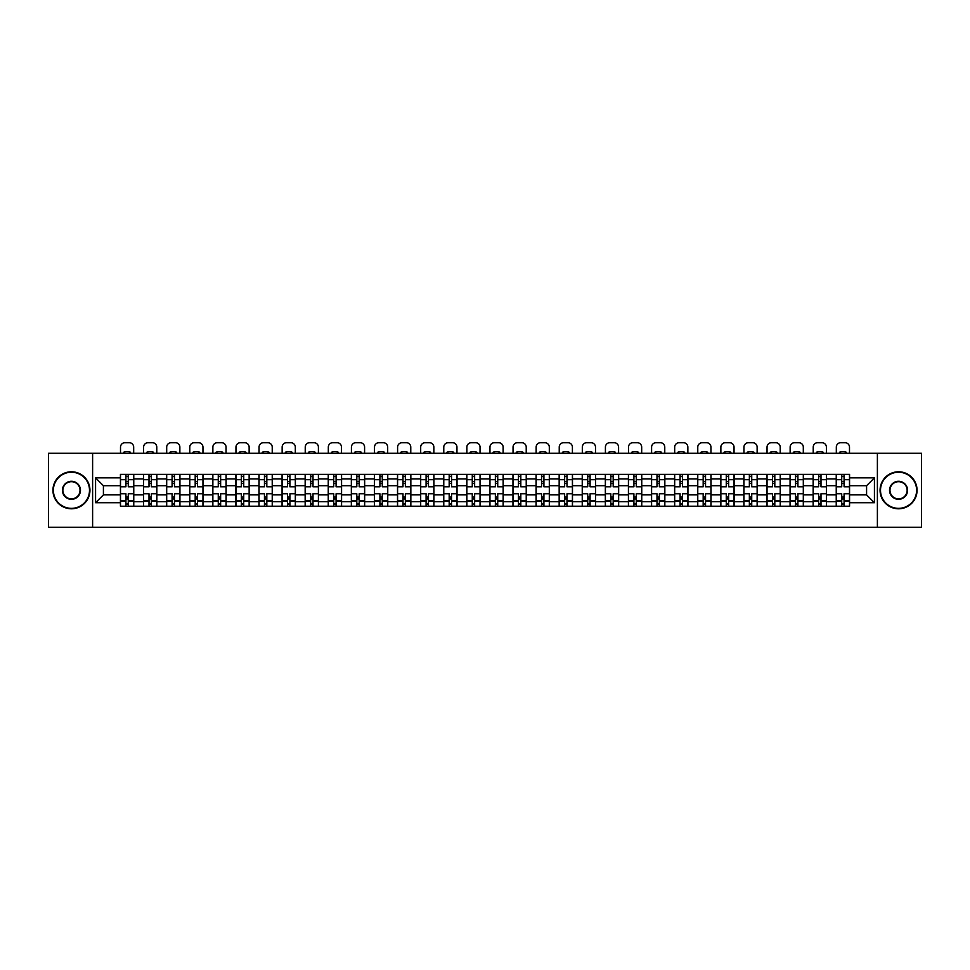 <?xml version="1.0" encoding="UTF-8"?>
<svg xmlns="http://www.w3.org/2000/svg" width="970" height="970" viewBox="0 0 970 970"><rect width="100%" height="100%" fill="white"/><g stroke="black" fill="none" stroke-linecap="round" stroke-linejoin="round"><path stroke-width="1.45" d="M877.389 527.292L921.5 527.292L921.5 453.293L48.5 453.293L48.5 527.292L877.389 527.292L877.389 453.293M143.524 506.207L143.524 478.889L133.763 478.889L133.763 506.207M133.763 478.889L133.763 474.378M143.524 478.889L143.524 474.378M156.849 474.378L156.849 506.207M166.622 506.207L166.622 474.378M179.935 474.378L179.935 506.207M189.708 506.207L189.708 474.378M203.033 474.378L203.033 506.207M212.794 506.207L212.794 474.378M226.119 474.378L226.119 506.207M235.892 506.207L235.892 474.378M249.205 474.378L249.205 506.207M258.978 506.207L258.978 474.378M272.303 474.378L272.303 506.207M282.064 506.207L282.064 474.378M295.389 474.378L295.389 506.207M305.162 506.207L305.162 474.378M318.487 474.378L318.487 506.207M328.248 506.207L328.248 474.378M341.573 474.378L341.573 506.207M351.346 506.207L351.346 474.378M364.659 474.378L364.659 506.207M374.432 506.207L374.432 474.378M387.757 474.378L387.757 506.207M397.518 506.207L397.518 474.378M410.843 474.378L410.843 506.207M420.616 506.207L420.616 474.378M433.929 474.378L433.929 506.207M443.702 506.207L443.702 474.378M457.028 474.378L457.028 506.207M466.788 506.207L466.788 474.378M480.114 474.378L480.114 506.207M489.886 506.207L489.886 474.378M503.212 474.378L503.212 506.207M512.972 506.207L512.972 474.378M526.298 474.378L526.298 506.207M536.07 506.207L536.07 474.378M549.384 474.378L549.384 506.207M559.156 506.207L559.156 474.378M572.482 474.378L572.482 506.207M582.242 506.207L582.242 474.378M595.568 474.378L595.568 506.207M605.341 506.207L605.341 474.378M618.654 474.378L618.654 506.207M628.427 506.207L628.427 474.378M641.752 474.378L641.752 506.207M651.513 506.207L651.513 474.378M664.838 474.378L664.838 506.207M674.611 506.207L674.611 474.378M687.936 474.378L687.936 506.207M697.697 506.207L697.697 474.378M711.022 474.378L711.022 506.207M720.795 506.207L720.795 474.378M734.108 474.378L734.108 506.207M743.881 506.207L743.881 474.378M757.206 474.378L757.206 506.207M766.967 506.207L766.967 474.378M780.292 474.378L780.292 506.207M790.065 506.207L790.065 474.378M803.378 474.378L803.378 506.207M813.151 506.207L813.151 474.378M826.476 474.378L826.476 506.207M836.237 506.207L836.237 474.378M836.237 494.882L826.476 494.882M813.151 494.882L803.378 494.882M790.065 494.882L780.292 494.882M766.967 494.882L757.206 494.882M743.881 494.882L734.108 494.882M720.795 494.882L711.022 494.882M697.697 494.882L687.936 494.882M674.611 494.882L664.838 494.882M651.513 494.882L641.752 494.882M628.427 494.882L618.654 494.882M605.341 494.882L595.568 494.882M582.242 494.882L572.482 494.882M559.156 494.882L549.384 494.882M536.07 494.882L526.298 494.882M512.972 494.882L503.212 494.882M489.886 494.882L480.114 494.882M466.788 494.882L457.028 494.882M443.702 494.882L433.929 494.882M420.616 494.882L410.843 494.882M397.518 494.882L387.757 494.882M374.432 494.882L364.659 494.882M351.346 494.882L341.573 494.882M328.248 494.882L318.487 494.882M305.162 494.882L295.389 494.882M282.064 494.882L272.303 494.882M258.978 494.882L249.205 494.882M235.892 494.882L226.119 494.882M212.794 494.882L203.033 494.882M189.708 494.882L179.935 494.882M166.622 494.882L156.849 494.882M143.524 494.882L133.763 494.882M836.237 485.703L826.476 485.703M813.151 485.703L803.378 485.703M790.065 485.703L780.292 485.703M766.967 485.703L757.206 485.703M743.881 485.703L734.108 485.703M720.795 485.703L711.022 485.703M697.697 485.703L687.936 485.703M674.611 485.703L664.838 485.703M651.513 485.703L641.752 485.703M628.427 485.703L618.654 485.703M605.341 485.703L595.568 485.703M582.242 485.703L572.482 485.703M559.156 485.703L549.384 485.703M536.07 485.703L526.298 485.703M512.972 485.703L503.212 485.703M489.886 485.703L480.114 485.703M466.788 485.703L457.028 485.703M443.702 485.703L433.929 485.703M420.616 485.703L410.843 485.703M397.518 485.703L387.757 485.703M374.432 485.703L364.659 485.703M351.346 485.703L341.573 485.703M328.248 485.703L318.487 485.703M305.162 485.703L295.389 485.703M282.064 485.703L272.303 485.703M258.978 485.703L249.205 485.703M235.892 485.703L226.119 485.703M212.794 485.703L203.033 485.703M189.708 485.703L179.935 485.703M166.622 485.703L156.849 485.703M143.524 485.703L133.763 485.703M103.414 494.882L120.438 494.882L120.438 485.703L103.414 485.703L103.414 494.882L95.569 502.727L95.569 477.858L120.438 477.858L120.438 485.703M849.562 485.703L849.562 494.882L866.586 494.882L866.586 485.703L849.562 485.703L849.562 474.378L120.438 474.378L120.438 477.858M849.562 477.858L874.431 477.858L874.431 502.727L849.562 502.727L849.562 494.882M120.438 494.882L120.438 506.207L849.562 506.207L849.562 502.727M120.438 502.727L95.569 502.727M92.611 527.292L92.611 453.293M128.282 503.988L125.918 503.988M125.918 476.597L128.282 476.597M151.368 503.988L149.004 503.988M149.004 476.597L151.368 476.597M174.467 503.988L172.09 503.988M172.09 476.597L174.467 476.597M197.553 503.988L195.188 503.988M195.188 476.597L197.553 476.597M220.639 503.988L218.274 503.988M218.274 476.597L220.639 476.597M243.737 503.988L241.36 503.988M241.36 476.597L243.737 476.597M266.823 503.988L264.458 503.988M264.458 476.597L266.823 476.597M289.909 503.988L287.544 503.988M287.544 476.597L289.909 476.597M313.007 503.988L310.642 503.988M310.642 476.597L313.007 476.597M336.093 503.988L333.728 503.988M333.728 476.597L336.093 476.597M359.191 503.988L356.814 503.988M356.814 476.597L359.191 476.597M382.277 503.988L379.913 503.988M379.913 476.597L382.277 476.597M405.363 503.988L402.999 503.988M402.999 476.597L405.363 476.597M428.461 503.988L426.085 503.988M426.085 476.597L428.461 476.597M451.547 503.988L449.183 503.988M449.183 476.597L451.547 476.597M474.633 503.988L472.269 503.988M472.269 476.597L474.633 476.597M497.731 503.988L495.367 503.988M495.367 476.597L497.731 476.597M520.817 503.988L518.453 503.988M518.453 476.597L520.817 476.597M543.915 503.988L541.539 503.988M541.539 476.597L543.915 476.597M567.001 503.988L564.637 503.988M564.637 476.597L567.001 476.597M590.087 503.988L587.723 503.988M587.723 476.597L590.087 476.597M613.185 503.988L610.809 503.988M610.809 476.597L613.185 476.597M636.271 503.988L633.907 503.988M633.907 476.597L636.271 476.597M659.357 503.988L656.993 503.988M656.993 476.597L659.357 476.597M682.456 503.988L680.091 503.988M680.091 476.597L682.456 476.597M705.542 503.988L703.177 503.988M703.177 476.597L705.542 476.597M728.64 503.988L726.263 503.988M726.263 476.597L728.64 476.597M751.726 503.988L749.361 503.988M749.361 476.597L751.726 476.597M774.812 503.988L772.447 503.988M772.447 476.597L774.812 476.597M797.91 503.988L795.533 503.988M795.533 476.597L797.91 476.597M820.996 503.988L818.631 503.988M818.631 476.597L820.996 476.597M844.082 503.988L841.717 503.988M841.717 476.597L844.082 476.597M95.569 477.858L103.414 485.703M866.586 494.882L874.431 502.727M866.586 485.703L874.431 477.858M133.678 506.207L133.678 486.819L128.282 486.819L128.282 474.378M125.918 474.378L125.918 486.819L120.51 486.819L120.51 474.378M133.678 486.819L133.678 474.378M120.51 506.207L120.51 493.766L125.918 493.766L125.918 506.207M128.282 506.207L128.282 493.766L133.678 493.766M125.918 483.557L128.282 483.557M120.51 493.766L120.51 486.819M128.282 497.028L125.918 497.028M128.282 504.279L125.918 504.279M125.918 498.956L128.282 498.956M128.282 481.629L125.918 481.629M125.918 476.306L128.282 476.306M133.678 453.293L133.678 447.146A4.438 4.438 0 0 0 129.24 442.708L124.948 442.708A4.438 4.438 0 0 0 120.51 447.146L120.51 453.293M123.687 453.293L123.687 452.238A9.179 9.179 0 0 1 130.501 452.238L130.501 453.293M156.776 506.207L156.776 486.819L151.368 486.819L151.368 474.378M149.004 474.378L149.004 486.819L143.596 486.819L143.596 474.378M156.776 486.819L156.776 474.378M143.596 506.207L143.596 493.766L149.004 493.766L149.004 506.207M151.368 506.207L151.368 493.766L156.776 493.766M149.004 483.557L151.368 483.557M143.596 493.766L143.596 486.819M151.368 497.028L149.004 497.028M151.368 504.279L149.004 504.279M149.004 498.956L151.368 498.956M151.368 481.629L149.004 481.629M149.004 476.306L151.368 476.306M156.776 453.293L156.776 447.146A4.438 4.438 0 0 0 152.338 442.708L148.046 442.708A4.438 4.438 0 0 0 143.596 447.146L143.596 453.293M146.785 453.293L146.785 452.238A9.179 9.179 0 0 1 153.587 452.238L153.587 453.293M179.862 506.207L179.862 486.819L174.467 486.819L174.467 474.378M172.09 474.378L172.09 486.819L166.694 486.819L166.694 474.378M179.862 486.819L179.862 474.378M166.694 506.207L166.694 493.766L172.09 493.766L172.09 506.207M174.467 506.207L174.467 493.766L179.862 493.766M172.09 483.557L174.467 483.557M166.694 493.766L166.694 486.819M174.467 497.028L172.09 497.028M174.467 504.279L172.09 504.279M172.09 498.956L174.467 498.956M174.467 481.629L172.09 481.629M172.09 476.306L174.467 476.306M179.862 453.293L179.862 447.146A4.438 4.438 0 0 0 175.424 442.708L171.132 442.708A4.438 4.438 0 0 0 166.694 447.146L166.694 453.293M169.871 453.293L169.871 452.238A9.179 9.179 0 0 1 176.685 452.238L176.685 453.293M202.96 506.207L202.96 486.819L197.553 486.819L197.553 474.378M195.188 474.378L195.188 486.819L189.78 486.819L189.78 474.378M202.96 486.819L202.96 474.378M189.78 506.207L189.78 493.766L195.188 493.766L195.188 506.207M197.553 506.207L197.553 493.766L202.96 493.766M195.188 483.557L197.553 483.557M189.78 493.766L189.78 486.819M197.553 497.028L195.188 497.028M197.553 504.279L195.188 504.279M195.188 498.956L197.553 498.956M197.553 481.629L195.188 481.629M195.188 476.306L197.553 476.306M202.96 453.293L202.96 447.146A4.438 4.438 0 0 0 198.51 442.708L194.218 442.708A4.438 4.438 0 0 0 189.78 447.146L189.78 453.293M192.969 453.293L192.969 452.238A9.179 9.179 0 0 1 199.771 452.238L199.771 453.293M226.046 506.207L226.046 486.819L220.639 486.819L220.639 474.378M218.274 474.378L218.274 486.819L212.866 486.819L212.866 474.378M226.046 486.819L226.046 474.378M212.866 506.207L212.866 493.766L218.274 493.766L218.274 506.207M220.639 506.207L220.639 493.766L226.046 493.766M218.274 483.557L220.639 483.557M212.866 493.766L212.866 486.819M220.639 497.028L218.274 497.028M220.639 504.279L218.274 504.279M218.274 498.956L220.639 498.956M220.639 481.629L218.274 481.629M218.274 476.306L220.639 476.306M226.046 453.293L226.046 447.146A4.438 4.438 0 0 0 221.609 442.708L217.316 442.708A4.438 4.438 0 0 0 212.866 447.146L212.866 453.293M216.055 453.293L216.055 452.238A9.179 9.179 0 0 1 222.857 452.238L222.857 453.293M249.132 506.207L249.132 486.819L243.737 486.819L243.737 474.378M241.36 474.378L241.36 486.819L235.965 486.819L235.965 474.378M249.132 486.819L249.132 474.378M235.965 506.207L235.965 493.766L241.36 493.766L241.36 506.207M243.737 506.207L243.737 493.766L249.132 493.766M241.36 483.557L243.737 483.557M235.965 493.766L235.965 486.819M243.737 497.028L241.36 497.028M243.737 504.279L241.36 504.279M241.36 498.956L243.737 498.956M243.737 481.629L241.36 481.629M241.36 476.306L243.737 476.306M249.132 453.293L249.132 447.146A4.438 4.438 0 0 0 244.695 442.708L240.402 442.708A4.438 4.438 0 0 0 235.965 447.146L235.965 453.293M239.141 453.293L239.141 452.238A9.179 9.179 0 0 1 245.956 452.238L245.956 453.293M71.441 508.353A18.054 18.054 0 0 0 89.495 490.286A18.054 18.054 0 0 0 71.441 472.232A18.054 18.054 0 0 0 53.386 490.286A18.054 18.054 0 0 0 71.441 508.353M71.441 471.784A18.503 18.503 0 0 1 89.943 490.286A18.503 18.503 0 0 1 71.441 508.789A18.503 18.503 0 0 1 52.938 490.286A18.503 18.503 0 0 1 71.441 471.784M71.441 499.32A9.033 9.033 0 0 1 62.419 490.286A9.033 9.033 0 0 1 71.441 481.265A9.033 9.033 0 0 1 80.474 490.286A9.033 9.033 0 0 1 71.441 499.32M71.441 481.702A8.585 8.585 0 0 0 62.856 490.286A8.585 8.585 0 0 0 71.441 498.871A8.585 8.585 0 0 0 80.025 490.286A8.585 8.585 0 0 0 71.441 481.702M898.559 508.353A18.054 18.054 0 0 0 916.614 490.286A18.054 18.054 0 0 0 898.559 472.232A18.054 18.054 0 0 0 880.505 490.286A18.054 18.054 0 0 0 898.559 508.353M898.559 471.784A18.503 18.503 0 0 1 917.062 490.286A18.503 18.503 0 0 1 898.559 508.789A18.503 18.503 0 0 1 880.057 490.286A18.503 18.503 0 0 1 898.559 471.784M898.559 499.32A9.033 9.033 0 0 1 889.526 490.286A9.033 9.033 0 0 1 898.559 481.265A9.033 9.033 0 0 1 907.58 490.286A9.033 9.033 0 0 1 898.559 499.32M898.559 481.702A8.585 8.585 0 0 0 889.975 490.286A8.585 8.585 0 0 0 898.559 498.871A8.585 8.585 0 0 0 907.144 490.286A8.585 8.585 0 0 0 898.559 481.702M272.231 506.207L272.231 486.819L266.823 486.819L266.823 474.378M264.458 474.378L264.458 486.819L259.051 486.819L259.051 474.378M272.231 486.819L272.231 474.378M259.051 506.207L259.051 493.766L264.458 493.766L264.458 506.207M266.823 506.207L266.823 493.766L272.231 493.766M264.458 483.557L266.823 483.557M259.051 493.766L259.051 486.819M266.823 497.028L264.458 497.028M266.823 504.279L264.458 504.279M264.458 498.956L266.823 498.956M266.823 481.629L264.458 481.629M264.458 476.306L266.823 476.306M272.231 453.293L272.231 447.146A4.438 4.438 0 0 0 267.781 442.708L263.488 442.708A4.438 4.438 0 0 0 259.051 447.146L259.051 453.293M262.239 453.293L262.239 452.238A9.179 9.179 0 0 1 269.042 452.238L269.042 453.293M295.316 506.207L295.316 486.819L289.909 486.819L289.909 474.378M287.544 474.378L287.544 486.819L282.149 486.819L282.149 474.378M295.316 486.819L295.316 474.378M282.149 506.207L282.149 493.766L287.544 493.766L287.544 506.207M289.909 506.207L289.909 493.766L295.316 493.766M287.544 483.557L289.909 483.557M282.149 493.766L282.149 486.819M289.909 497.028L287.544 497.028M289.909 504.279L287.544 504.279M287.544 498.956L289.909 498.956M289.909 481.629L287.544 481.629M287.544 476.306L289.909 476.306M295.316 453.293L295.316 447.146A4.438 4.438 0 0 0 290.879 442.708L286.587 442.708A4.438 4.438 0 0 0 282.149 447.146L282.149 453.293M285.325 453.293L285.325 452.238A9.179 9.179 0 0 1 292.14 452.238L292.14 453.293M318.403 506.207L318.403 486.819L313.007 486.819L313.007 474.378M310.642 474.378L310.642 486.819L305.235 486.819L305.235 474.378M318.403 486.819L318.403 474.378M305.235 506.207L305.235 493.766L310.642 493.766L310.642 506.207M313.007 506.207L313.007 493.766L318.403 493.766M310.642 483.557L313.007 483.557M305.235 493.766L305.235 486.819M313.007 497.028L310.642 497.028M313.007 504.279L310.642 504.279M310.642 498.956L313.007 498.956M313.007 481.629L310.642 481.629M310.642 476.306L313.007 476.306M318.403 453.293L318.403 447.146A4.438 4.438 0 0 0 313.965 442.708L309.672 442.708A4.438 4.438 0 0 0 305.235 447.146L305.235 453.293M308.411 453.293L308.411 452.238A9.179 9.179 0 0 1 315.226 452.238L315.226 453.293M341.501 506.207L341.501 486.819L336.093 486.819L336.093 474.378M333.728 474.378L333.728 486.819L328.321 486.819L328.321 474.378M341.501 486.819L341.501 474.378M328.321 506.207L328.321 493.766L333.728 493.766L333.728 506.207M336.093 506.207L336.093 493.766L341.501 493.766M333.728 483.557L336.093 483.557M328.321 493.766L328.321 486.819M336.093 497.028L333.728 497.028M336.093 504.279L333.728 504.279M333.728 498.956L336.093 498.956M336.093 481.629L333.728 481.629M333.728 476.306L336.093 476.306M341.501 453.293L341.501 447.146A4.438 4.438 0 0 0 337.063 442.708L332.771 442.708A4.438 4.438 0 0 0 328.321 447.146L328.321 453.293M331.51 453.293L331.51 452.238A9.179 9.179 0 0 1 338.312 452.238L338.312 453.293M364.587 506.207L364.587 486.819L359.191 486.819L359.191 474.378M356.814 474.378L356.814 486.819L351.419 486.819L351.419 474.378M364.587 486.819L364.587 474.378M351.419 506.207L351.419 493.766L356.814 493.766L356.814 506.207M359.191 506.207L359.191 493.766L364.587 493.766M356.814 483.557L359.191 483.557M351.419 493.766L351.419 486.819M359.191 497.028L356.814 497.028M359.191 504.279L356.814 504.279M356.814 498.956L359.191 498.956M359.191 481.629L356.814 481.629M356.814 476.306L359.191 476.306M364.587 453.293L364.587 447.146A4.438 4.438 0 0 0 360.149 442.708L355.857 442.708A4.438 4.438 0 0 0 351.419 447.146L351.419 453.293M354.596 453.293L354.596 452.238A9.179 9.179 0 0 1 361.41 452.238L361.41 453.293M387.685 506.207L387.685 486.819L382.277 486.819L382.277 474.378M379.913 474.378L379.913 486.819L374.505 486.819L374.505 474.378M387.685 486.819L387.685 474.378M374.505 506.207L374.505 493.766L379.913 493.766L379.913 506.207M382.277 506.207L382.277 493.766L387.685 493.766M379.913 483.557L382.277 483.557M374.505 493.766L374.505 486.819M382.277 497.028L379.913 497.028M382.277 504.279L379.913 504.279M379.913 498.956L382.277 498.956M382.277 481.629L379.913 481.629M379.913 476.306L382.277 476.306M387.685 453.293L387.685 447.146A4.438 4.438 0 0 0 383.235 442.708L378.943 442.708A4.438 4.438 0 0 0 374.505 447.146L374.505 453.293M377.694 453.293L377.694 452.238A9.179 9.179 0 0 1 384.496 452.238L384.496 453.293M410.771 506.207L410.771 486.819L405.363 486.819L405.363 474.378M402.999 474.378L402.999 486.819L397.591 486.819L397.591 474.378M410.771 486.819L410.771 474.378M397.591 506.207L397.591 493.766L402.999 493.766L402.999 506.207M405.363 506.207L405.363 493.766L410.771 493.766M402.999 483.557L405.363 483.557M397.591 493.766L397.591 486.819M405.363 497.028L402.999 497.028M405.363 504.279L402.999 504.279M402.999 498.956L405.363 498.956M405.363 481.629L402.999 481.629M402.999 476.306L405.363 476.306M410.771 453.293L410.771 447.146A4.438 4.438 0 0 0 406.333 442.708L402.041 442.708A4.438 4.438 0 0 0 397.591 447.146L397.591 453.293M400.78 453.293L400.78 452.238A9.179 9.179 0 0 1 407.582 452.238L407.582 453.293M433.857 506.207L433.857 486.819L428.461 486.819L428.461 474.378M426.085 474.378L426.085 486.819L420.689 486.819L420.689 474.378M433.857 486.819L433.857 474.378M420.689 506.207L420.689 493.766L426.085 493.766L426.085 506.207M428.461 506.207L428.461 493.766L433.857 493.766M426.085 483.557L428.461 483.557M420.689 493.766L420.689 486.819M428.461 497.028L426.085 497.028M428.461 504.279L426.085 504.279M426.085 498.956L428.461 498.956M428.461 481.629L426.085 481.629M426.085 476.306L428.461 476.306M433.857 453.293L433.857 447.146A4.438 4.438 0 0 0 429.419 442.708L425.127 442.708A4.438 4.438 0 0 0 420.689 447.146L420.689 453.293M423.866 453.293L423.866 452.238A9.179 9.179 0 0 1 430.68 452.238L430.68 453.293M456.955 506.207L456.955 486.819L451.547 486.819L451.547 474.378M449.183 474.378L449.183 486.819L443.775 486.819L443.775 474.378M456.955 486.819L456.955 474.378M443.775 506.207L443.775 493.766L449.183 493.766L449.183 506.207M451.547 506.207L451.547 493.766L456.955 493.766M449.183 483.557L451.547 483.557M443.775 493.766L443.775 486.819M451.547 497.028L449.183 497.028M451.547 504.279L449.183 504.279M449.183 498.956L451.547 498.956M451.547 481.629L449.183 481.629M449.183 476.306L451.547 476.306M456.955 453.293L456.955 447.146A4.438 4.438 0 0 0 452.505 442.708L448.213 442.708A4.438 4.438 0 0 0 443.775 447.146L443.775 453.293M446.964 453.293L446.964 452.238A9.179 9.179 0 0 1 453.766 452.238L453.766 453.293M480.041 506.207L480.041 486.819L474.633 486.819L474.633 474.378M472.269 474.378L472.269 486.819L466.873 486.819L466.873 474.378M480.041 486.819L480.041 474.378M466.873 506.207L466.873 493.766L472.269 493.766L472.269 506.207M474.633 506.207L474.633 493.766L480.041 493.766M472.269 483.557L474.633 483.557M466.873 493.766L466.873 486.819M474.633 497.028L472.269 497.028M474.633 504.279L472.269 504.279M472.269 498.956L474.633 498.956M474.633 481.629L472.269 481.629M472.269 476.306L474.633 476.306M480.041 453.293L480.041 447.146A4.438 4.438 0 0 0 475.603 442.708L471.311 442.708A4.438 4.438 0 0 0 466.873 447.146L466.873 453.293M470.05 453.293L470.05 452.238A9.179 9.179 0 0 1 476.864 452.238L476.864 453.293M503.127 506.207L503.127 486.819L497.731 486.819L497.731 474.378M495.367 474.378L495.367 486.819L489.959 486.819L489.959 474.378M503.127 486.819L503.127 474.378M489.959 506.207L489.959 493.766L495.367 493.766L495.367 506.207M497.731 506.207L497.731 493.766L503.127 493.766M495.367 483.557L497.731 483.557M489.959 493.766L489.959 486.819M497.731 497.028L495.367 497.028M497.731 504.279L495.367 504.279M495.367 498.956L497.731 498.956M497.731 481.629L495.367 481.629M495.367 476.306L497.731 476.306M503.127 453.293L503.127 447.146A4.438 4.438 0 0 0 498.689 442.708L494.397 442.708A4.438 4.438 0 0 0 489.959 447.146L489.959 453.293M493.136 453.293L493.136 452.238A9.179 9.179 0 0 1 499.95 452.238L499.95 453.293M526.225 506.207L526.225 486.819L520.817 486.819L520.817 474.378M518.453 474.378L518.453 486.819L513.045 486.819L513.045 474.378M526.225 486.819L526.225 474.378M513.045 506.207L513.045 493.766L518.453 493.766L518.453 506.207M520.817 506.207L520.817 493.766L526.225 493.766M518.453 483.557L520.817 483.557M513.045 493.766L513.045 486.819M520.817 497.028L518.453 497.028M520.817 504.279L518.453 504.279M518.453 498.956L520.817 498.956M520.817 481.629L518.453 481.629M518.453 476.306L520.817 476.306M526.225 453.293L526.225 447.146A4.438 4.438 0 0 0 521.787 442.708L517.495 442.708A4.438 4.438 0 0 0 513.045 447.146L513.045 453.293M516.234 453.293L516.234 452.238A9.179 9.179 0 0 1 523.036 452.238L523.036 453.293M549.311 506.207L549.311 486.819L543.915 486.819L543.915 474.378M541.539 474.378L541.539 486.819L536.143 486.819L536.143 474.378M549.311 486.819L549.311 474.378M536.143 506.207L536.143 493.766L541.539 493.766L541.539 506.207M543.915 506.207L543.915 493.766L549.311 493.766M541.539 483.557L543.915 483.557M536.143 493.766L536.143 486.819M543.915 497.028L541.539 497.028M543.915 504.279L541.539 504.279M541.539 498.956L543.915 498.956M543.915 481.629L541.539 481.629M541.539 476.306L543.915 476.306M549.311 453.293L549.311 447.146A4.438 4.438 0 0 0 544.873 442.708L540.581 442.708A4.438 4.438 0 0 0 536.143 447.146L536.143 453.293M539.32 453.293L539.32 452.238A9.179 9.179 0 0 1 546.134 452.238L546.134 453.293M572.409 506.207L572.409 486.819L567.001 486.819L567.001 474.378M564.637 474.378L564.637 486.819L559.229 486.819L559.229 474.378M572.409 486.819L572.409 474.378M559.229 506.207L559.229 493.766L564.637 493.766L564.637 506.207M567.001 506.207L567.001 493.766L572.409 493.766M564.637 483.557L567.001 483.557M559.229 493.766L559.229 486.819M567.001 497.028L564.637 497.028M567.001 504.279L564.637 504.279M564.637 498.956L567.001 498.956M567.001 481.629L564.637 481.629M564.637 476.306L567.001 476.306M572.409 453.293L572.409 447.146A4.438 4.438 0 0 0 567.959 442.708L563.667 442.708A4.438 4.438 0 0 0 559.229 447.146L559.229 453.293M562.418 453.293L562.418 452.238A9.179 9.179 0 0 1 569.22 452.238L569.22 453.293M595.495 506.207L595.495 486.819L590.087 486.819L590.087 474.378M587.723 474.378L587.723 486.819L582.315 486.819L582.315 474.378M595.495 486.819L595.495 474.378M582.315 506.207L582.315 493.766L587.723 493.766L587.723 506.207M590.087 506.207L590.087 493.766L595.495 493.766M587.723 483.557L590.087 483.557M582.315 493.766L582.315 486.819M590.087 497.028L587.723 497.028M590.087 504.279L587.723 504.279M587.723 498.956L590.087 498.956M590.087 481.629L587.723 481.629M587.723 476.306L590.087 476.306M595.495 453.293L595.495 447.146A4.438 4.438 0 0 0 591.057 442.708L586.765 442.708A4.438 4.438 0 0 0 582.315 447.146L582.315 453.293M585.504 453.293L585.504 452.238A9.179 9.179 0 0 1 592.306 452.238L592.306 453.293M618.581 506.207L618.581 486.819L613.185 486.819L613.185 474.378M610.809 474.378L610.809 486.819L605.413 486.819L605.413 474.378M618.581 486.819L618.581 474.378M605.413 506.207L605.413 493.766L610.809 493.766L610.809 506.207M613.185 506.207L613.185 493.766L618.581 493.766M610.809 483.557L613.185 483.557M605.413 493.766L605.413 486.819M613.185 497.028L610.809 497.028M613.185 504.279L610.809 504.279M610.809 498.956L613.185 498.956M613.185 481.629L610.809 481.629M610.809 476.306L613.185 476.306M618.581 453.293L618.581 447.146A4.438 4.438 0 0 0 614.143 442.708L609.851 442.708A4.438 4.438 0 0 0 605.413 447.146L605.413 453.293M608.59 453.293L608.59 452.238A9.179 9.179 0 0 1 615.404 452.238L615.404 453.293M641.679 506.207L641.679 486.819L636.271 486.819L636.271 474.378M633.907 474.378L633.907 486.819L628.499 486.819L628.499 474.378M641.679 486.819L641.679 474.378M628.499 506.207L628.499 493.766L633.907 493.766L633.907 506.207M636.271 506.207L636.271 493.766L641.679 493.766M633.907 483.557L636.271 483.557M628.499 493.766L628.499 486.819M636.271 497.028L633.907 497.028M636.271 504.279L633.907 504.279M633.907 498.956L636.271 498.956M636.271 481.629L633.907 481.629M633.907 476.306L636.271 476.306M641.679 453.293L641.679 447.146A4.438 4.438 0 0 0 637.229 442.708L632.937 442.708A4.438 4.438 0 0 0 628.499 447.146L628.499 453.293M631.688 453.293L631.688 452.238A9.179 9.179 0 0 1 638.49 452.238L638.49 453.293M664.765 506.207L664.765 486.819L659.357 486.819L659.357 474.378M656.993 474.378L656.993 486.819L651.597 486.819L651.597 474.378M664.765 486.819L664.765 474.378M651.597 506.207L651.597 493.766L656.993 493.766L656.993 506.207M659.357 506.207L659.357 493.766L664.765 493.766M656.993 483.557L659.357 483.557M651.597 493.766L651.597 486.819M659.357 497.028L656.993 497.028M659.357 504.279L656.993 504.279M656.993 498.956L659.357 498.956M659.357 481.629L656.993 481.629M656.993 476.306L659.357 476.306M664.765 453.293L664.765 447.146A4.438 4.438 0 0 0 660.327 442.708L656.035 442.708A4.438 4.438 0 0 0 651.597 447.146L651.597 453.293M654.774 453.293L654.774 452.238A9.179 9.179 0 0 1 661.588 452.238L661.588 453.293M687.851 506.207L687.851 486.819L682.456 486.819L682.456 474.378M680.091 474.378L680.091 486.819L674.683 486.819L674.683 474.378M687.851 486.819L687.851 474.378M674.683 506.207L674.683 493.766L680.091 493.766L680.091 506.207M682.456 506.207L682.456 493.766L687.851 493.766M680.091 483.557L682.456 483.557M674.683 493.766L674.683 486.819M682.456 497.028L680.091 497.028M682.456 504.279L680.091 504.279M680.091 498.956L682.456 498.956M682.456 481.629L680.091 481.629M680.091 476.306L682.456 476.306M687.851 453.293L687.851 447.146A4.438 4.438 0 0 0 683.413 442.708L679.121 442.708A4.438 4.438 0 0 0 674.683 447.146L674.683 453.293M677.86 453.293L677.86 452.238A9.179 9.179 0 0 1 684.674 452.238L684.674 453.293M710.949 506.207L710.949 486.819L705.542 486.819L705.542 474.378M703.177 474.378L703.177 486.819L697.769 486.819L697.769 474.378M710.949 486.819L710.949 474.378M697.769 506.207L697.769 493.766L703.177 493.766L703.177 506.207M705.542 506.207L705.542 493.766L710.949 493.766M703.177 483.557L705.542 483.557M697.769 493.766L697.769 486.819M705.542 497.028L703.177 497.028M705.542 504.279L703.177 504.279M703.177 498.956L705.542 498.956M705.542 481.629L703.177 481.629M703.177 476.306L705.542 476.306M710.949 453.293L710.949 447.146A4.438 4.438 0 0 0 706.512 442.708L702.219 442.708A4.438 4.438 0 0 0 697.769 447.146L697.769 453.293M700.958 453.293L700.958 452.238A9.179 9.179 0 0 1 707.76 452.238L707.76 453.293M734.035 506.207L734.035 486.819L728.64 486.819L728.64 474.378M726.263 474.378L726.263 486.819L720.868 486.819L720.868 474.378M734.035 486.819L734.035 474.378M720.868 506.207L720.868 493.766L726.263 493.766L726.263 506.207M728.64 506.207L728.64 493.766L734.035 493.766M726.263 483.557L728.64 483.557M720.868 493.766L720.868 486.819M728.64 497.028L726.263 497.028M728.64 504.279L726.263 504.279M726.263 498.956L728.64 498.956M728.64 481.629L726.263 481.629M726.263 476.306L728.64 476.306M734.035 453.293L734.035 447.146A4.438 4.438 0 0 0 729.598 442.708L725.305 442.708A4.438 4.438 0 0 0 720.868 447.146L720.868 453.293M724.044 453.293L724.044 452.238A9.179 9.179 0 0 1 730.859 452.238L730.859 453.293M757.134 506.207L757.134 486.819L751.726 486.819L751.726 474.378M749.361 474.378L749.361 486.819L743.954 486.819L743.954 474.378M757.134 486.819L757.134 474.378M743.954 506.207L743.954 493.766L749.361 493.766L749.361 506.207M751.726 506.207L751.726 493.766L757.134 493.766M749.361 483.557L751.726 483.557M743.954 493.766L743.954 486.819M751.726 497.028L749.361 497.028M751.726 504.279L749.361 504.279M749.361 498.956L751.726 498.956M751.726 481.629L749.361 481.629M749.361 476.306L751.726 476.306M757.134 453.293L757.134 447.146A4.438 4.438 0 0 0 752.684 442.708L748.391 442.708A4.438 4.438 0 0 0 743.954 447.146L743.954 453.293M747.143 453.293L747.143 452.238A9.179 9.179 0 0 1 753.945 452.238L753.945 453.293M780.219 506.207L780.219 486.819L774.812 486.819L774.812 474.378M772.447 474.378L772.447 486.819L767.04 486.819L767.04 474.378M780.219 486.819L780.219 474.378M767.04 506.207L767.04 493.766L772.447 493.766L772.447 506.207M774.812 506.207L774.812 493.766L780.219 493.766M772.447 483.557L774.812 483.557M767.04 493.766L767.04 486.819M774.812 497.028L772.447 497.028M774.812 504.279L772.447 504.279M772.447 498.956L774.812 498.956M774.812 481.629L772.447 481.629M772.447 476.306L774.812 476.306M780.219 453.293L780.219 447.146A4.438 4.438 0 0 0 775.782 442.708L771.489 442.708A4.438 4.438 0 0 0 767.04 447.146L767.04 453.293M770.228 453.293L770.228 452.238A9.179 9.179 0 0 1 777.031 452.238L777.031 453.293M803.305 506.207L803.305 486.819L797.91 486.819L797.91 474.378M795.533 474.378L795.533 486.819L790.138 486.819L790.138 474.378M803.305 486.819L803.305 474.378M790.138 506.207L790.138 493.766L795.533 493.766L795.533 506.207M797.91 506.207L797.91 493.766L803.305 493.766M795.533 483.557L797.91 483.557M790.138 493.766L790.138 486.819M797.91 497.028L795.533 497.028M797.91 504.279L795.533 504.279M795.533 498.956L797.91 498.956M797.91 481.629L795.533 481.629M795.533 476.306L797.91 476.306M803.305 453.293L803.305 447.146A4.438 4.438 0 0 0 798.868 442.708L794.576 442.708A4.438 4.438 0 0 0 790.138 447.146L790.138 453.293M793.314 453.293L793.314 452.238A9.179 9.179 0 0 1 800.129 452.238L800.129 453.293M826.404 506.207L826.404 486.819L820.996 486.819L820.996 474.378M818.631 474.378L818.631 486.819L813.224 486.819L813.224 474.378M826.404 486.819L826.404 474.378M813.224 506.207L813.224 493.766L818.631 493.766L818.631 506.207M820.996 506.207L820.996 493.766L826.404 493.766M818.631 483.557L820.996 483.557M813.224 493.766L813.224 486.819M820.996 497.028L818.631 497.028M820.996 504.279L818.631 504.279M818.631 498.956L820.996 498.956M820.996 481.629L818.631 481.629M818.631 476.306L820.996 476.306M826.404 453.293L826.404 447.146A4.438 4.438 0 0 0 821.954 442.708L817.661 442.708A4.438 4.438 0 0 0 813.224 447.146L813.224 453.293M816.413 453.293L816.413 452.238A9.179 9.179 0 0 1 823.215 452.238L823.215 453.293M849.49 506.207L849.49 486.819L844.082 486.819L844.082 474.378M841.717 474.378L841.717 486.819L836.322 486.819L836.322 474.378M849.49 486.819L849.49 474.378M836.322 506.207L836.322 493.766L841.717 493.766L841.717 506.207M844.082 506.207L844.082 493.766L849.49 493.766M841.717 483.557L844.082 483.557M836.322 493.766L836.322 486.819M844.082 497.028L841.717 497.028M844.082 504.279L841.717 504.279M841.717 498.956L844.082 498.956M844.082 481.629L841.717 481.629M841.717 476.306L844.082 476.306M849.49 453.293L849.49 447.146A4.438 4.438 0 0 0 845.052 442.708L840.76 442.708A4.438 4.438 0 0 0 836.322 447.146L836.322 453.293M839.499 453.293L839.499 452.238A9.179 9.179 0 0 1 846.313 452.238L846.313 453.293M813.151 478.889L803.378 478.889M790.065 478.889L780.292 478.889M766.967 478.889L757.206 478.889M743.881 478.889L734.108 478.889M720.795 478.889L711.022 478.889M697.697 478.889L687.936 478.889M674.611 478.889L664.838 478.889M651.513 478.889L641.752 478.889M628.427 478.889L618.654 478.889M605.341 478.889L595.568 478.889M582.242 478.889L572.482 478.889M559.156 478.889L549.384 478.889M536.07 478.889L526.298 478.889M512.972 478.889L503.212 478.889M489.886 478.889L480.114 478.889M466.788 478.889L457.028 478.889M443.702 478.889L433.929 478.889M420.616 478.889L410.843 478.889M397.518 478.889L387.757 478.889M374.432 478.889L364.659 478.889M351.346 478.889L341.573 478.889M328.248 478.889L318.487 478.889M305.162 478.889L295.389 478.889M282.064 478.889L272.303 478.889M258.978 478.889L249.205 478.889M235.892 478.889L226.119 478.889M212.794 478.889L203.033 478.889M189.708 478.889L179.935 478.889M166.622 478.889L156.849 478.889M836.237 478.889L826.476 478.889M813.151 501.684L803.378 501.684M790.065 501.684L780.292 501.684M766.967 501.684L757.206 501.684M743.881 501.684L734.108 501.684M720.795 501.684L711.022 501.684M697.697 501.684L687.936 501.684M674.611 501.684L664.838 501.684M651.513 501.684L641.752 501.684M628.427 501.684L618.654 501.684M605.341 501.684L595.568 501.684M582.242 501.684L572.482 501.684M559.156 501.684L549.384 501.684M536.07 501.684L526.298 501.684M512.972 501.684L503.212 501.684M489.886 501.684L480.114 501.684M466.788 501.684L457.028 501.684M443.702 501.684L433.929 501.684M420.616 501.684L410.843 501.684M397.518 501.684L387.757 501.684M374.432 501.684L364.659 501.684M351.346 501.684L341.573 501.684M328.248 501.684L318.487 501.684M305.162 501.684L295.389 501.684M282.064 501.684L272.303 501.684M258.978 501.684L249.205 501.684M235.892 501.684L226.119 501.684M212.794 501.684L203.033 501.684M189.708 501.684L179.935 501.684M166.622 501.684L156.849 501.684M143.524 501.684L133.763 501.684M836.237 501.684L826.476 501.684M133.678 479.483L128.282 479.483M125.918 479.483L120.51 479.483M125.918 479.689L120.51 479.689M125.918 500.896L120.51 500.896M125.918 501.102L120.51 501.102M133.678 501.102L128.282 501.102M133.678 479.689L128.282 479.689M133.678 500.896L128.282 500.896M156.776 479.483L151.368 479.483M149.004 479.483L143.596 479.483M149.004 479.689L143.596 479.689M149.004 500.896L143.596 500.896M149.004 501.102L143.596 501.102M156.776 501.102L151.368 501.102M156.776 479.689L151.368 479.689M156.776 500.896L151.368 500.896M179.862 479.483L174.467 479.483M172.09 479.483L166.694 479.483M172.09 479.689L166.694 479.689M172.09 500.896L166.694 500.896M172.09 501.102L166.694 501.102M179.862 501.102L174.467 501.102M179.862 479.689L174.467 479.689M179.862 500.896L174.467 500.896M202.96 479.483L197.553 479.483M195.188 479.483L189.78 479.483M195.188 479.689L189.78 479.689M195.188 500.896L189.78 500.896M195.188 501.102L189.78 501.102M202.96 501.102L197.553 501.102M202.96 479.689L197.553 479.689M202.96 500.896L197.553 500.896M226.046 479.483L220.639 479.483M218.274 479.483L212.866 479.483M218.274 479.689L212.866 479.689M218.274 500.896L212.866 500.896M218.274 501.102L212.866 501.102M226.046 501.102L220.639 501.102M226.046 479.689L220.639 479.689M226.046 500.896L220.639 500.896M249.132 479.483L243.737 479.483M241.36 479.483L235.965 479.483M241.36 479.689L235.965 479.689M241.36 500.896L235.965 500.896M241.36 501.102L235.965 501.102M249.132 501.102L243.737 501.102M249.132 479.689L243.737 479.689M249.132 500.896L243.737 500.896M272.231 479.483L266.823 479.483M264.458 479.483L259.051 479.483M264.458 479.689L259.051 479.689M264.458 500.896L259.051 500.896M264.458 501.102L259.051 501.102M272.231 501.102L266.823 501.102M272.231 479.689L266.823 479.689M272.231 500.896L266.823 500.896M295.316 479.483L289.909 479.483M287.544 479.483L282.149 479.483M287.544 479.689L282.149 479.689M287.544 500.896L282.149 500.896M287.544 501.102L282.149 501.102M295.316 501.102L289.909 501.102M295.316 479.689L289.909 479.689M295.316 500.896L289.909 500.896M318.403 479.483L313.007 479.483M310.642 479.483L305.235 479.483M310.642 479.689L305.235 479.689M310.642 500.896L305.235 500.896M310.642 501.102L305.235 501.102M318.403 501.102L313.007 501.102M318.403 479.689L313.007 479.689M318.403 500.896L313.007 500.896M341.501 479.483L336.093 479.483M333.728 479.483L328.321 479.483M333.728 479.689L328.321 479.689M333.728 500.896L328.321 500.896M333.728 501.102L328.321 501.102M341.501 501.102L336.093 501.102M341.501 479.689L336.093 479.689M341.501 500.896L336.093 500.896M364.587 479.483L359.191 479.483M356.814 479.483L351.419 479.483M356.814 479.689L351.419 479.689M356.814 500.896L351.419 500.896M356.814 501.102L351.419 501.102M364.587 501.102L359.191 501.102M364.587 479.689L359.191 479.689M364.587 500.896L359.191 500.896M387.685 479.483L382.277 479.483M379.913 479.483L374.505 479.483M379.913 479.689L374.505 479.689M379.913 500.896L374.505 500.896M379.913 501.102L374.505 501.102M387.685 501.102L382.277 501.102M387.685 479.689L382.277 479.689M387.685 500.896L382.277 500.896M410.771 479.483L405.363 479.483M402.999 479.483L397.591 479.483M402.999 479.689L397.591 479.689M402.999 500.896L397.591 500.896M402.999 501.102L397.591 501.102M410.771 501.102L405.363 501.102M410.771 479.689L405.363 479.689M410.771 500.896L405.363 500.896M433.857 479.483L428.461 479.483M426.085 479.483L420.689 479.483M426.085 479.689L420.689 479.689M426.085 500.896L420.689 500.896M426.085 501.102L420.689 501.102M433.857 501.102L428.461 501.102M433.857 479.689L428.461 479.689M433.857 500.896L428.461 500.896M456.955 479.483L451.547 479.483M449.183 479.483L443.775 479.483M449.183 479.689L443.775 479.689M449.183 500.896L443.775 500.896M449.183 501.102L443.775 501.102M456.955 501.102L451.547 501.102M456.955 479.689L451.547 479.689M456.955 500.896L451.547 500.896M480.041 479.483L474.633 479.483M472.269 479.483L466.873 479.483M472.269 479.689L466.873 479.689M472.269 500.896L466.873 500.896M472.269 501.102L466.873 501.102M480.041 501.102L474.633 501.102M480.041 479.689L474.633 479.689M480.041 500.896L474.633 500.896M503.127 479.483L497.731 479.483M495.367 479.483L489.959 479.483M495.367 479.689L489.959 479.689M495.367 500.896L489.959 500.896M495.367 501.102L489.959 501.102M503.127 501.102L497.731 501.102M503.127 479.689L497.731 479.689M503.127 500.896L497.731 500.896M526.225 479.483L520.817 479.483M518.453 479.483L513.045 479.483M518.453 479.689L513.045 479.689M518.453 500.896L513.045 500.896M518.453 501.102L513.045 501.102M526.225 501.102L520.817 501.102M526.225 479.689L520.817 479.689M526.225 500.896L520.817 500.896M549.311 479.483L543.915 479.483M541.539 479.483L536.143 479.483M541.539 479.689L536.143 479.689M541.539 500.896L536.143 500.896M541.539 501.102L536.143 501.102M549.311 501.102L543.915 501.102M549.311 479.689L543.915 479.689M549.311 500.896L543.915 500.896M572.409 479.483L567.001 479.483M564.637 479.483L559.229 479.483M564.637 479.689L559.229 479.689M564.637 500.896L559.229 500.896M564.637 501.102L559.229 501.102M572.409 501.102L567.001 501.102M572.409 479.689L567.001 479.689M572.409 500.896L567.001 500.896M595.495 479.483L590.087 479.483M587.723 479.483L582.315 479.483M587.723 479.689L582.315 479.689M587.723 500.896L582.315 500.896M587.723 501.102L582.315 501.102M595.495 501.102L590.087 501.102M595.495 479.689L590.087 479.689M595.495 500.896L590.087 500.896M618.581 479.483L613.185 479.483M610.809 479.483L605.413 479.483M610.809 479.689L605.413 479.689M610.809 500.896L605.413 500.896M610.809 501.102L605.413 501.102M618.581 501.102L613.185 501.102M618.581 479.689L613.185 479.689M618.581 500.896L613.185 500.896M641.679 479.483L636.271 479.483M633.907 479.483L628.499 479.483M633.907 479.689L628.499 479.689M633.907 500.896L628.499 500.896M633.907 501.102L628.499 501.102M641.679 501.102L636.271 501.102M641.679 479.689L636.271 479.689M641.679 500.896L636.271 500.896M664.765 479.483L659.357 479.483M656.993 479.483L651.597 479.483M656.993 479.689L651.597 479.689M656.993 500.896L651.597 500.896M656.993 501.102L651.597 501.102M664.765 501.102L659.357 501.102M664.765 479.689L659.357 479.689M664.765 500.896L659.357 500.896M687.851 479.483L682.456 479.483M680.091 479.483L674.683 479.483M680.091 479.689L674.683 479.689M680.091 500.896L674.683 500.896M680.091 501.102L674.683 501.102M687.851 501.102L682.456 501.102M687.851 479.689L682.456 479.689M687.851 500.896L682.456 500.896M710.949 479.483L705.542 479.483M703.177 479.483L697.769 479.483M703.177 479.689L697.769 479.689M703.177 500.896L697.769 500.896M703.177 501.102L697.769 501.102M710.949 501.102L705.542 501.102M710.949 479.689L705.542 479.689M710.949 500.896L705.542 500.896M734.035 479.483L728.64 479.483M726.263 479.483L720.868 479.483M726.263 479.689L720.868 479.689M726.263 500.896L720.868 500.896M726.263 501.102L720.868 501.102M734.035 501.102L728.64 501.102M734.035 479.689L728.64 479.689M734.035 500.896L728.64 500.896M757.134 479.483L751.726 479.483M749.361 479.483L743.954 479.483M749.361 479.689L743.954 479.689M749.361 500.896L743.954 500.896M749.361 501.102L743.954 501.102M757.134 501.102L751.726 501.102M757.134 479.689L751.726 479.689M757.134 500.896L751.726 500.896M780.219 479.483L774.812 479.483M772.447 479.483L767.04 479.483M772.447 479.689L767.04 479.689M772.447 500.896L767.04 500.896M772.447 501.102L767.04 501.102M780.219 501.102L774.812 501.102M780.219 479.689L774.812 479.689M780.219 500.896L774.812 500.896M803.305 479.483L797.91 479.483M795.533 479.483L790.138 479.483M795.533 479.689L790.138 479.689M795.533 500.896L790.138 500.896M795.533 501.102L790.138 501.102M803.305 501.102L797.91 501.102M803.305 479.689L797.91 479.689M803.305 500.896L797.91 500.896M826.404 479.483L820.996 479.483M818.631 479.483L813.224 479.483M818.631 479.689L813.224 479.689M818.631 500.896L813.224 500.896M818.631 501.102L813.224 501.102M826.404 501.102L820.996 501.102M826.404 479.689L820.996 479.689M826.404 500.896L820.996 500.896M849.49 479.483L844.082 479.483M841.717 479.483L836.322 479.483M841.717 479.689L836.322 479.689M841.717 500.896L836.322 500.896M841.717 501.102L836.322 501.102M849.49 501.102L844.082 501.102M849.49 479.689L844.082 479.689M849.49 500.896L844.082 500.896"/></g></svg>
